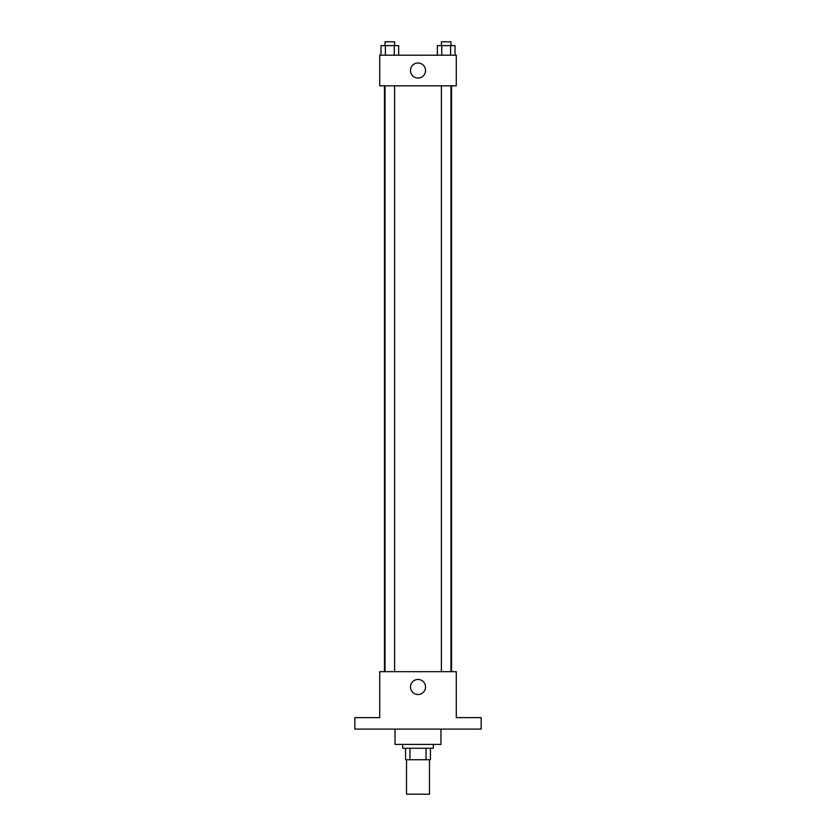 <?xml version="1.0" encoding="UTF-8"?>
<svg xmlns="http://www.w3.org/2000/svg" width="836" height="836" viewBox="0 0 836 836"><rect width="100%" height="100%" fill="white"/><g stroke="black" fill="none" stroke-linecap="round" stroke-linejoin="round"><path stroke-width="1.25" d="M406.515 759.736L406.515 794.2L429.485 794.2L429.485 759.736M426.057 748.251L426.057 759.736L405.554 759.736L405.554 748.251M426.057 759.736L430.446 759.736L430.446 748.251L430.446 759.736M433.32 744.427L433.32 748.251L402.68 748.251L402.68 744.427M409.943 748.251L409.943 759.736M395.031 729.107L395.031 744.427L440.969 744.427L440.969 729.107M481.181 729.107L354.819 729.107L354.819 717.622L379.711 717.622L379.711 671.674L456.289 671.674L456.289 717.622L481.181 717.622L481.181 729.107M425.534 686.983A7.534 7.534 0 0 1 414.238 693.504A7.534 7.534 0 0 1 414.238 680.462A7.534 7.534 0 0 1 425.534 686.983M451.544 85.836L451.544 671.674M441.398 671.674L441.398 85.836M394.602 85.836L394.602 671.674M456.289 85.836L379.711 85.836L379.711 55.197L456.289 55.197L456.289 85.836M425.534 70.517A7.534 7.534 0 0 1 414.238 77.037A7.534 7.534 0 0 1 414.238 63.996A7.534 7.534 0 0 1 425.534 70.517M455.024 55.197L455.024 45.625L437.343 45.625L437.343 55.197M450.604 45.625L450.604 55.197M441.763 45.625L441.763 55.197M441.398 45.625L441.398 41.8L450.97 41.8L450.97 45.625M398.657 55.197L398.657 45.625L380.976 45.625L380.976 55.197M394.237 45.625L394.237 55.197M385.396 45.625L385.396 55.197M385.03 45.625L385.03 41.8L394.602 41.8L394.602 45.625M384.455 85.836L384.455 671.674M450.97 671.674L450.97 85.836M385.03 85.836L385.03 671.674"/></g></svg>
